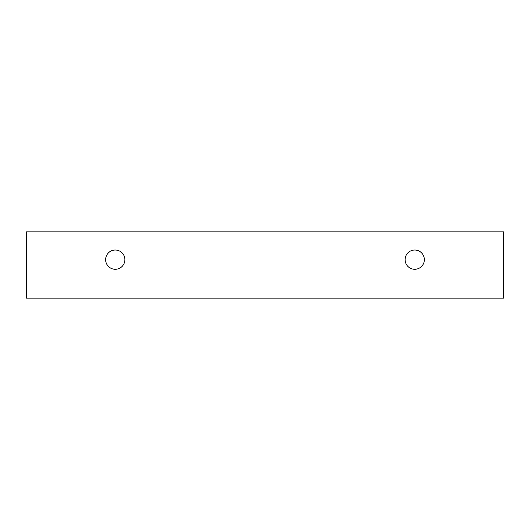<?xml version="1.0" encoding="UTF-8"?>
<svg xmlns="http://www.w3.org/2000/svg" width="530" height="530" viewBox="0 0 530 530"><rect width="100%" height="100%" fill="white"/><g stroke="black" fill="none" stroke-linecap="round" stroke-linejoin="round"><path stroke-width="0.79" d="M414.732 269.28A9.626 9.626 0 0 1 406.397 254.837A9.626 9.626 0 0 1 423.066 254.837A9.626 9.626 0 0 1 414.732 269.28M503.5 298.151L503.5 231.848L26.5 231.848L26.5 298.151L503.5 298.151M115.268 269.28A9.626 9.626 0 0 1 106.934 254.837A9.626 9.626 0 0 1 123.603 254.837A9.626 9.626 0 0 1 115.268 269.28"/></g></svg>
